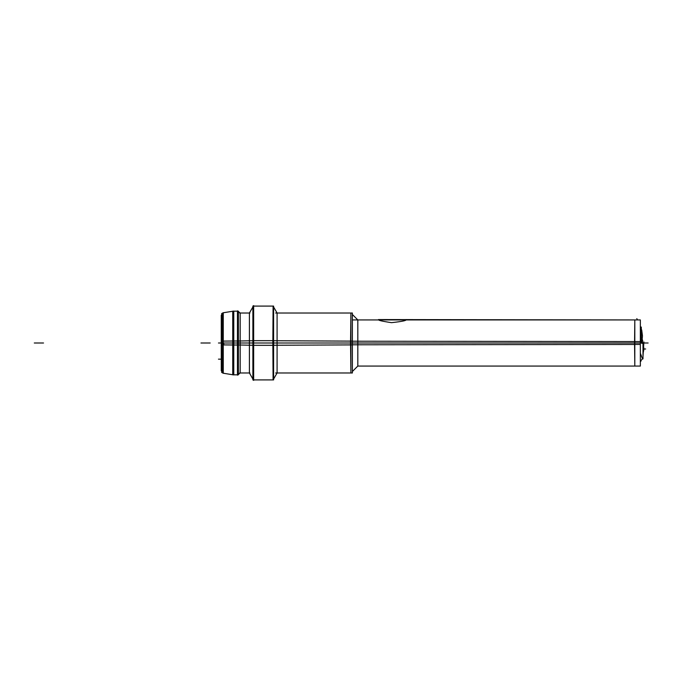 <?xml version="1.0" encoding="UTF-8"?>
<svg xmlns="http://www.w3.org/2000/svg" width="686" height="686" viewBox="0 0 686 686"><rect width="100%" height="100%" fill="white"/><g stroke="black" fill="none" stroke-linecap="round" stroke-linejoin="round"><path stroke-width="1.03" d="M352.381 319.933L378.809 319.933L357.818 319.933L357.818 366.067L634.807 366.067L634.807 319.933L378.483 319.565M406.035 319.933C405.743 320.739 400.907 321.64 391.509 322.652C383.114 321.408 378.886 320.499 378.809 319.933C378.886 320.499 383.114 321.408 391.509 322.652C400.907 321.64 405.743 320.739 406.035 319.933L406.361 319.565M350.898 343L350.898 313.013L277.084 313.013L277.084 372.987L350.898 372.987L350.898 343L350.898 372.97L350.898 344.887L352.381 344.887L352.381 313.013L275.609 313.013M273.088 343L273.088 306.093L253.4 306.093L253.4 379.907L273.088 379.907L273.088 343L273.088 379.89L273.088 345.315L273.611 345.315L273.611 306.093L252.877 306.093L253.657 305.639L253.657 345.35M249.404 369.754L249.404 313.013L240.177 313.013L240.177 372.987L249.404 372.987L249.404 343L350.529 343M237.87 343L237.87 311.17L233.257 311.17L233.257 374.83L237.87 374.83L237.87 343L237.87 369.754M641.702 330.052L642.473 335.848L640.347 325.979L640.347 328.551L640.775 327.085L641.299 327.085L641.299 342.906L640.347 342.906M642.473 335.848L642.113 339.767L642.473 335.848L641.299 328.628L642.473 335.848L642.156 339.553M640.347 353.213L642.473 358.872L640.347 353.213M643.965 348.994L643.562 346.499L643.965 348.994L643.254 352.527L643.965 348.994L643.562 346.507L643.965 348.994M642.473 340.359L642.473 342.803M641.299 339.99A0.926 0.926 0 0 1 642.379 341.285M634.807 319.933L634.541 344.475L352.381 344.792M352.381 341.208L634.541 341.551L634.807 366.067M634.807 341.551L640.347 341.551L640.347 366.067L357.818 366.067L352.381 371.512L357.818 366.067M634.807 343L634.807 366.058L634.807 344.449L640.347 344.449L640.347 319.933L637.526 319.933L636.805 318.63M350.898 313.013L350.529 344.904L273.611 345.264M273.611 340.736L350.529 341.114L350.898 372.987M350.898 341.114L352.381 341.114L352.381 372.987L275.609 372.987M273.088 306.093L272.831 345.35M272.831 340.65L273.088 379.907M253.657 340.65L253.657 380.361L252.877 379.907L252.877 340.685L253.4 340.685M253.657 340.685L272.831 340.685M273.088 340.685L273.611 340.685L273.611 379.907L252.877 379.907M252.877 306.093L252.877 345.315L253.4 345.315M253.657 345.315L272.831 345.315M238.394 344.972L252.877 345.264M238.394 341.028L252.877 340.736M238.394 311.581L240.177 313.013L237.459 310.844L237.459 345.015L233.772 344.998L233.772 311.084L223.276 312.765L223.276 373.235L221.724 371.418M223.276 373.235L233.257 374.83L232.734 374.83L232.734 341.002L237.459 341.002L237.459 375.156L240.177 372.987L238.394 374.419M237.87 341.002L238.394 341.002L238.394 374.83L233.772 374.83M233.257 311.17L232.734 311.17L232.734 344.998L233.772 345.007M237.87 344.998L238.394 344.998L238.394 311.17L233.772 311.17M232.734 311.247L222.761 312.85L222.761 344.895L232.734 344.989M221.724 344.784L223.799 344.895M221.724 313.416L221.724 372.584M221.792 341.251L223.799 341.105M232.734 374.753L222.761 373.15L222.761 341.105L232.734 341.011M233.257 374.83L233.772 374.916L233.772 340.993M221.724 344.732L221.269 344.749L221.269 315.183L221.724 315.44M221.724 341.268L221.269 341.251L221.269 370.817L221.724 370.56M641.95 339.33L641.95 343.463M640.347 342.803L642.996 342.803L642.996 358.915L642.473 358.915M642.773 340.822L641.633 339.947M642.379 342.803L642.379 339.553M640.956 361.239L640.347 361.359L642.748 358.478M643.871 341.911L642.996 356.574M357.818 341.551L357.818 319.942L357.818 343L634.541 343M277.084 341.114L277.084 313.03L277.084 343L641.299 343M253.657 343L272.831 343M253.4 316.246L253.4 343M240.177 316.246L240.177 343L273.611 343M223.276 316.246L223.276 343L252.877 343M221.724 343L237.459 343M233.257 316.246L233.257 343M648.124 343L643.785 343L648.124 343M200.964 343L210.19 343L200.964 343M357.818 343L642.996 343M277.084 343L352.381 343M240.177 343L249.404 343M232.734 343L238.394 343M34.3 343L43.527 343L34.3 343M221.792 343.9L223.799 343.978M222.761 343L233.772 343M218.474 343L221.269 343L218.474 343M218.474 359.147L221.269 359.147L218.474 359.147M645.646 348.994L643.434 348.994L645.646 348.994M223.276 343L223.276 343.978M357.818 319.933L352.381 314.488L357.818 319.933M277.084 313.013L273.611 306.994L277.084 313.013M273.611 379.006L277.084 372.987L273.611 379.006M252.877 306.994L249.404 313.013L252.877 306.994M249.404 372.987L252.877 379.006L249.404 372.987M223.276 312.765L221.724 314.582M378.852 319.933L636.805 319.933M239.654 372.987L249.927 372.987M239.654 313.013L249.927 313.013"/></g></svg>
